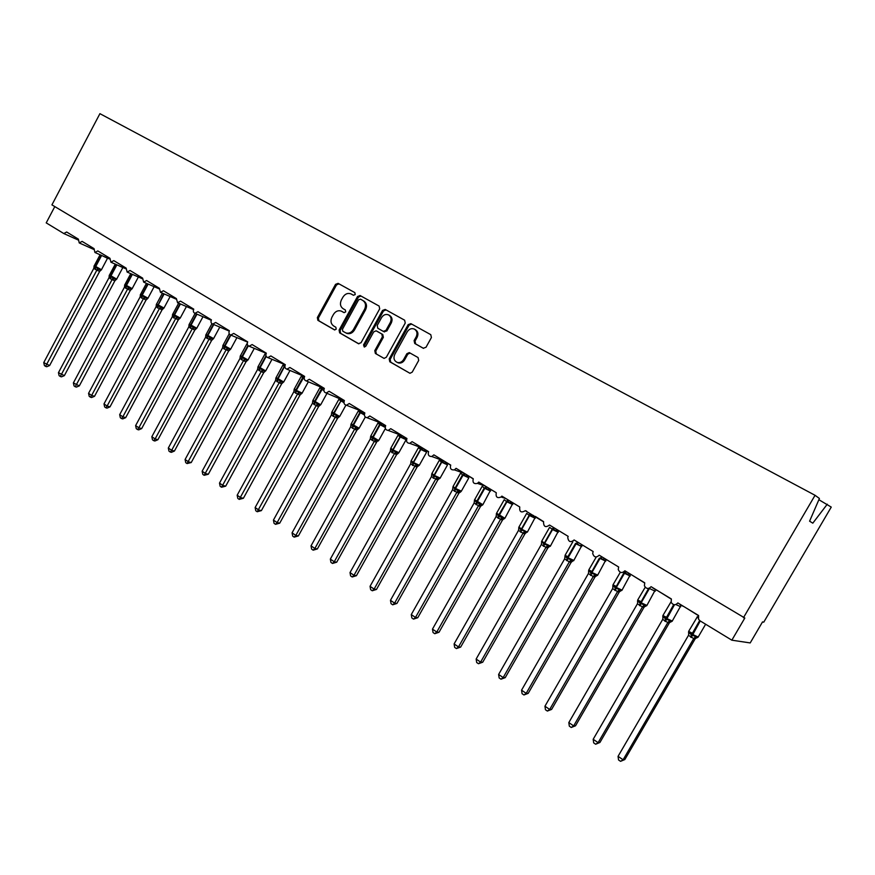 <?xml version="1.0" encoding="UTF-8"?>
<svg xmlns="http://www.w3.org/2000/svg" width="875" height="875" viewBox="0 0 875 875"><rect width="100%" height="100%" fill="white"/><g stroke="black" fill="none" stroke-linecap="round" stroke-linejoin="round"><path stroke-width="1.31" d="M355.228 294.547L354.834 292.622L338.1 283.358L335.53 284.353L317.352 317.592L317.887 320.327L334.425 329.853L336.23 329.186L335.847 327.25L333.692 326.014C330.848 323.903 330.269 320.972 331.931 317.209L333.462 314.431C335.486 311.27 338.056 310.144 341.152 311.052L344.028 312.627L345.712 311.883L345.33 309.958L343.164 308.733C340.309 306.655 339.719 303.723 341.381 299.95L342.912 297.172C345.089 293.836 347.791 292.753 350.995 293.913L353.445 295.258L355.228 294.547M423.248 348.239L426.016 347.266L431.408 337.542L430.773 334.666L410.878 323.652L408.155 324.636L389.2 358.925L389.802 361.78L409.959 373.297L412.202 372.159L418.698 360.445L418.075 357.558L409.27 352.603L406.853 353.708L403.648 359.494C402.095 361.944 400.05 362.95 397.502 362.502C394.089 361.025 393.181 358.323 394.756 354.408L407.247 331.811C409.106 328.989 411.447 328.059 414.269 329.044C417.047 330.794 417.692 333.386 416.205 336.809L414.105 340.594L414.728 343.459L423.347 348.294M743.444 617.717L815.052 495.294L99.914 113.663L51.92 204.881L744.822 618.023L731.85 640.183L700.011 620.812L698.534 619.227L698.611 615.519L677.862 602.93C675.456 605.478 673.225 605.303 671.169 602.383L671.388 598.992L651.087 586.677C648.517 589.291 646.297 589.006 644.405 585.823L644.744 582.827L624.881 570.773C622.092 573.464 619.872 573.037 618.22 569.505L618.669 567.011L599.233 555.209C596.148 557.977 593.95 557.375 592.659 553.405L593.152 551.523L574.12 539.973C570.631 542.784 568.509 541.964 567.744 537.502L568.17 536.364L549.533 525.044C545.562 527.866 543.561 526.794 543.539 521.839L525.284 510.694C521.139 513.133 519.291 511.886 519.739 506.964L501.856 496.114L501.156 497C497.197 498.52 495.567 497.098 496.267 492.723L478.734 482.081L477.498 483.383C473.834 484.203 472.413 482.661 473.255 478.756L456.083 468.333L454.387 469.875C451.019 470.203 449.794 468.606 450.712 465.073L433.869 454.858L431.812 456.52C428.739 456.52 427.667 454.902 428.608 451.664L412.103 441.645L409.773 443.363C406.93 443.133 405.989 441.525 406.941 438.517L390.753 428.684L388.216 430.423C385.58 430.052 384.738 428.444 385.689 425.611L369.808 415.975L367.117 417.725C364.667 417.233 363.902 415.647 364.842 412.967L349.256 403.517L346.467 405.245C344.159 404.688 343.47 403.123 344.389 400.553L329.109 391.278L326.233 393.006C324.056 392.383 323.411 390.841 324.319 388.38L309.323 379.28L306.403 380.986C304.325 380.33 303.734 378.809 304.631 376.425L289.909 367.489L286.945 369.184C284.966 368.506 284.419 367.008 285.305 364.7L270.845 355.928L267.859 357.602C265.967 356.902 265.453 355.425 266.328 353.183L252.131 344.564L249.134 346.227C247.319 345.516 246.838 344.061 247.691 341.873L233.756 333.419L230.748 335.059C228.998 334.338 228.55 332.905 229.392 330.772L215.698 322.459L212.702 324.089C211.017 323.367 210.591 321.956 211.422 319.856L197.969 311.697L194.983 313.316C193.342 312.594 192.938 311.205 193.758 309.148L180.545 301.131L177.57 302.739L176.411 298.616L163.428 290.741L160.464 292.337L159.37 288.269L146.606 280.525L143.653 282.111L142.614 278.108L130.069 270.495L127.137 272.07L126.142 268.111L113.816 260.63L110.906 262.194L109.955 258.289L97.825 250.928L94.938 252.481L94.03 248.62L82.108 241.391L79.242 242.933L78.378 239.127L66.653 232.006L63.809 233.548L46.222 222.884L54.797 206.598M379.684 308.842L379.105 306.064L360.062 295.52L357.503 296.538L339.095 330.094L339.642 332.861L358.4 343.678L361.047 342.727L379.684 308.842M385.208 309.444L404.633 320.195L405.245 323.028L386.323 357.262L384.048 358.389L375.375 353.456L374.784 350.634L382.397 336.831L381.806 334.009L376.13 330.816L373.691 331.887L365.805 346.205L364.208 346.981L363.552 344.903L382.528 310.428L385.208 309.444M731.85 640.183L750.203 642.928L762.519 621.917L763.755 622.18L831.25 507.095L818.88 499.712M815.052 495.294L819.416 498.466L809.594 521.183L812.809 523.173L827.28 504.197M284.922 364.623L267.859 357.602M304.566 376.556L286.945 369.184M324.253 388.511L306.403 380.986M344.323 400.695L326.233 393.006M364.766 413.098L362.261 411.502M385.613 425.753L382.484 423.752M406.864 438.648L403.102 436.231M428.531 451.806L424.123 448.952M450.636 465.216L445.517 461.923M442.903 460.523L443.527 460.753M473.178 478.898L467.316 475.158M463.75 473.178L465.194 473.867M484.575 485.811L487.375 487.331M543.627 521.653L535.336 516.436M558.359 530.6L558.928 530.753M582.4 545.191L583.012 545.366M606.944 560.088L607.578 560.273M644.656 582.98L632.669 575.498M671.3 599.145L658.284 591.052M698.523 615.672L684.458 606.922M342.377 311.664L344.192 312.681M338.986 283.85L336.536 284.889L318.38 318.084L318.916 320.819L334.819 329.984M351.225 294.022L353.533 295.302M360.981 296.034L358.488 297.073L340.102 330.586L340.648 333.353L358.881 343.853M360.434 299.141L358.597 299.83L342.42 329.317L342.814 331.253L346.073 333.003C349.081 333.692 351.553 332.533 353.467 329.514L364.58 309.28C366.275 305.462 365.662 302.52 362.753 300.431L360.434 299.141L362.753 300.431M346.106 333.058L347.069 333.484C350.077 334.184 352.548 333.014 354.462 329.995L353.467 329.514M363.727 300.956C366.636 303.045 367.248 305.988 365.564 309.805L354.462 329.995M384.125 358.411L375.375 353.456M377.202 331.352L382.769 334.502L383.359 337.312L375.758 351.105L376.348 353.927M386.039 309.903L383.491 310.953L364.536 345.384L364.58 347.025M390.316 322.481C391.781 319.113 391.169 316.575 388.489 314.847C385.722 313.873 383.414 314.781 381.566 317.592L377.223 325.478L377.803 328.278L383.272 331.362L385.952 330.389L390.316 322.481L391.267 322.984C392.733 319.627 392.12 317.089 389.441 315.372L388.872 315.055M391.267 322.984L386.914 330.892L384.048 331.756M414.739 329.295L415.198 329.547C417.977 331.297 418.622 333.878 417.134 337.302L415.045 341.086L415.658 343.941L423.555 348.381M397.152 362.403L398.464 362.961C400.991 363.409 403.036 362.403 404.589 359.953L403.648 359.494M410.134 353.052L407.794 354.178L404.589 359.953M411.688 324.1L409.095 325.15L390.163 359.384L390.764 362.228L409.959 373.297M94.03 266.12L99.859 269.927L101.5 269.817M49.623 365.542L46.758 366.734L45.577 366.362L96.862 270.113L93.844 268.253L43.75 362.611L49.623 365.542L99.652 271.392L96.819 270.189M100.089 254.767L94.281 265.694L101.456 269.708L99.652 271.392L100.778 270.2M96.862 270.113L97.967 268.297M93.844 268.253L94.073 265.902M45.577 366.362L44.417 365.564L43.75 362.611M109.222 275.516L115.106 279.333L116.736 279.202M64.356 375.637L61.469 376.841L60.298 376.48L112.066 279.595L109.036 277.627L58.45 372.684L64.356 375.637L114.866 280.788L112.077 279.617L113.925 278.688M115.292 264.13L109.484 275.045L116.692 279.092L114.866 280.788L116.025 279.584M112.098 279.519L113.236 277.703M109.036 277.627L109.266 275.264M60.298 376.48L59.106 375.659L58.45 372.684M124.666 285.053L130.605 288.881L132.213 288.728M79.319 385.886L76.409 387.1L75.25 386.75L127.586 289.089L124.469 287.164L73.38 382.922L79.319 385.886L130.331 290.336L127.553 289.155M130.747 273.656L124.939 284.55L132.169 288.63L130.331 290.336L131.512 289.133M127.586 289.089L128.745 287.252M124.469 287.164L124.709 284.78M75.25 386.75L74.047 385.919L73.38 382.922M140.361 294.755L147.252 298.823L146.027 300.037L140.164 296.844L88.561 393.334L91.634 395.434L143.292 298.878M94.522 396.298L91.602 397.534L90.442 397.184L91.634 395.434L94.522 396.298L146.048 300.027M143.336 298.802L144.506 296.964M140.164 296.844L140.416 294.448M90.442 397.184L89.217 396.342L88.561 393.334M162.367 308.459L163.253 308.689L162.006 309.892L156.067 306.764L103.994 403.911L107.111 406.044L159.294 308.755L161.197 307.825L162.367 308.459M109.977 406.886L107.034 408.133L105.886 407.794L107.111 406.044L109.977 406.886L162.028 309.892M156.308 304.609L157.598 305.878L163.723 293.748M157.402 307.814L157.598 305.878L160.53 306.841L161.197 307.825M159.338 308.678L160.53 306.841M156.111 306.688L156.363 304.27M105.886 407.794L104.65 406.941L103.994 403.911M172.528 314.628L179.517 318.708L178.248 319.911L172.331 316.706L119.678 414.663L122.839 416.828L175.558 318.795M125.694 417.648L122.73 418.906L121.592 418.578L122.839 416.828L125.694 417.648L178.27 319.911M175.602 318.73L176.816 316.87M172.331 316.706L172.594 314.267M121.592 418.578L120.323 417.714L119.678 414.663M189.022 324.811L196.066 328.902L194.764 330.105L188.814 326.878L135.625 425.589L138.841 427.798L192.106 329.011M141.663 428.597L138.688 429.866L137.55 429.548L138.841 427.798L141.663 428.597L194.786 330.105M192.15 328.934L193.386 327.075M188.814 326.878L189.088 324.428M137.55 429.548L136.27 428.663L135.625 425.589M205.8 335.169L212.877 339.259L211.553 340.473L205.581 337.236L151.834 436.712L155.105 438.955L208.928 339.402M157.905 439.72L154.908 441L153.781 440.694L155.105 438.955L157.905 439.72L211.586 340.473M208.972 339.325L210.23 337.455M205.581 337.236L205.855 334.764M153.781 440.694L152.48 439.797L151.834 436.712M222.852 345.702L229.983 349.803L228.637 351.017L222.633 347.758L168.317 448.011L171.653 450.297L226.034 349.967M174.431 451.03L171.402 452.331L170.286 452.036L171.653 450.297L174.431 451.03L228.659 351.006M226.078 349.891L227.369 348.009M222.633 347.758L222.917 345.264M170.286 452.036L168.962 451.128L168.317 448.011M240.209 356.42L247.384 360.522M191.231 462.536L187.075 463.564L243.491 360.631L239.98 358.466L185.095 459.506L188.475 461.836L191.231 462.536L246.039 361.736L243.458 360.73L245.448 359.745M246.991 343.7L240.494 355.666L247.997 359.997L246.63 360.369L246.039 361.736L247.308 360.522M243.491 360.631L244.792 358.75M239.98 358.466L240.275 355.961M187.075 463.564L185.73 462.645L185.095 459.506M257.863 367.314L265.092 371.427M208.316 474.25L204.159 475.3L261.198 371.569L257.633 369.359L202.147 471.209L205.603 473.572L208.316 474.25L263.714 372.641L261.155 371.645M264.72 354.473L258.147 366.527L265.694 370.902L264.316 371.273L263.714 372.641L264.983 371.438M265.913 353.445L264.775 354.255M261.198 371.569L262.533 369.666M257.633 369.359L257.928 366.833M204.159 475.3L202.781 474.359L202.147 471.209M275.822 378.405L283.106 382.528M225.706 486.15L221.539 487.233L279.212 382.692L275.581 380.45L219.505 483.098L223.016 485.505L225.706 486.15L281.695 383.742L279.169 382.769M282.745 365.433L276.106 377.573L283.697 381.992L282.308 382.375L281.695 383.742L282.964 382.539M284.922 365.739L282.811 365.225L283.434 364.722M284.014 364.361L282.811 365.225M279.212 382.692L280.58 380.789M275.581 380.45L275.887 377.902M221.539 487.233L220.139 486.281L219.505 483.098M294.098 389.692L301.438 393.816M243.392 498.269L239.214 499.384L297.555 394.012L293.858 391.727L237.169 495.217L240.734 497.656L243.392 498.269L300.005 395.03L297.511 394.089M300.759 394.22L300.005 395.03M301.098 376.578L294.394 388.828L296.286 390.37L303.822 377.223L301.175 376.381L301.842 375.867M302.444 375.473L301.175 376.381M297.555 394.012L298.944 392.098M293.858 391.727L294.175 389.167M239.214 499.384L237.792 498.411L237.169 495.217M312.703 401.166L320.097 405.311M261.395 510.606L257.217 511.744L316.225 405.53L312.463 403.211L255.139 507.533L258.781 510.027L261.395 510.606L318.631 406.525L316.192 405.628L318.259 404.622M319.769 387.931L312.988 400.269L320.688 404.786L319.255 405.158L318.631 406.525L319.9 405.333M314.42 404.775L314.945 401.866L322.569 388.609L319.856 387.745L320.556 387.209M321.092 386.859L319.856 387.745L321.398 389.036L322.995 387.745M316.225 405.53L317.636 403.616M312.463 403.211L312.78 400.63M257.217 511.744L255.763 510.748L255.139 507.533M331.647 412.858L339.095 417.014M279.727 523.163L275.527 524.333L277.134 522.616L335.223 417.266L331.395 414.903L273.438 520.078L277.134 522.616L279.727 523.163L337.597 418.228L335.18 417.342M338.778 399.481L331.931 411.917L339.675 416.478L338.231 416.861L337.597 418.228L338.866 417.036M343.842 402.325L341.184 399.919L338.877 399.306L339.609 398.748M340.058 398.464L338.877 399.306L340.462 400.63L342.07 399.317M335.223 417.266L336.667 415.341M331.395 414.903L331.723 412.289M275.527 524.333L274.05 523.316L273.438 520.078M350.93 424.758L358.433 428.936M298.375 535.938L294.175 537.141L295.827 535.423L354.572 429.209L350.678 426.803L292.064 532.842L295.827 535.423L298.375 535.938L356.902 430.15L354.539 429.308L356.65 428.28M357.558 428.783L356.902 430.15L358.17 428.958M364.459 413.973L363.3 414.148L361.069 412.005L358.247 411.075L359.002 410.506M363.3 414.148L363.869 412.595M359.373 410.266L358.247 411.075L359.888 412.431L361.473 411.108M354.572 429.209L356.048 427.273M350.678 426.803L351.006 424.178M294.175 537.141L292.677 536.102L292.064 532.842M370.573 436.866L370.65 436.275L372.323 438.244L378.12 441.066M317.373 548.942L313.162 550.178L314.858 548.472L374.281 441.372L370.311 438.922L311.03 545.847L314.858 548.472L317.373 548.942L376.567 442.28L374.227 441.459M376.534 442.28L376.95 441.602L376.567 442.28M377.847 423.227L370.836 435.859L378.7 440.53L377.836 441.087M383.961 424.758L384.366 426.037L383.119 426.191L380.855 424.014L377.967 423.062L378.766 422.472M383.119 426.191L383.677 424.616M379.05 422.286L377.967 423.062L379.663 424.452L381.227 423.117M374.281 441.372L375.78 439.436M370.311 438.922L370.65 436.275M313.162 550.178L311.631 549.128L311.03 545.847M406.055 438.156L406.252 438.922L403.309 438.462L401.012 436.264L399.798 436.702L398.027 435.225L398.683 434.787M397.502 453.359L398.18 453.425L396.561 454.639L390.305 451.259L330.345 559.092L334.25 561.761L394.297 453.841L396.463 452.823L397.502 453.359M336.711 562.198L332.5 563.456L334.25 561.761L336.711 562.198L396.583 454.639M390.556 449.181L392.372 450.603L400.52 435.969L398.059 435.28L398.891 434.656M391.923 452.637L392.372 450.603L395.872 451.817L396.463 452.823M403.309 438.462L403.856 436.866M399.098 434.525L398.081 435.247M398.048 453.338L397.053 454.048M394.352 453.764L395.872 451.817M390.305 451.259L390.655 448.602M332.5 563.456L330.936 562.395L330.345 559.092M426.573 450.614L426.77 451.391L423.872 450.964L421.531 448.733L420.317 449.181L418.469 447.65L419.202 447.191M417.955 465.959L416.959 467.228L410.67 463.837L350.011 572.578L353.992 575.302L414.739 466.463L416.938 465.434L417.955 465.959M356.42 575.695L352.188 576.986L353.992 575.302L356.42 575.695L416.981 467.217M410.944 461.803L411.031 461.147L412.803 463.192L421.039 448.427L418.523 447.716L419.387 447.07M412.333 465.227L412.803 463.192L416.358 464.428L416.938 465.434M423.872 450.964L424.419 449.345M419.552 446.972L418.523 447.716M418.414 465.948L417.386 466.692M414.794 466.386L416.358 464.428M410.67 463.837L411.031 461.147M352.188 576.986L350.602 575.903L350.011 572.578M447.475 463.302L447.683 464.089L444.817 463.695L442.455 461.442L441.733 462.197L439.305 460.305M438.802 478.8L437.741 480.047L431.419 476.645L370.048 586.316L374.106 589.094L435.575 479.325L437.784 478.286L438.802 478.8M376.491 589.433L372.258 590.767L374.106 589.094L376.491 589.433L437.762 480.047M431.703 474.633L431.791 473.944L433.606 476.022L441.941 461.125L439.37 460.392L440.278 459.714M433.114 478.067L433.606 476.022L437.216 477.28L437.784 478.286M444.817 463.695L445.364 462.055M439.797 478.341L438.102 479.588M435.619 479.238L437.216 477.28M431.419 476.645L431.791 473.944M372.258 590.767L370.639 589.663L370.048 586.316M468.781 476.23L469 477.028L466.167 476.678L463.772 474.381L463.05 475.158L460.534 473.2M452.856 487.703L452.955 486.97L455.328 489.409L460.819 491.728M396.933 603.444L392.689 604.811L394.592 603.138L456.848 492.341L452.572 489.705L390.469 600.305L394.592 603.138L396.933 603.444L458.938 493.117L456.805 492.428M460.25 491.903L458.938 493.117L460.644 491.903M466.167 476.678L466.714 475.005M456.848 492.341L458.478 490.372M452.572 489.705L452.955 486.97M392.689 604.811L391.048 603.684L390.469 600.305M490.492 489.409L490.722 490.219L487.933 489.902L485.494 487.583L484.772 488.37L482.158 486.336M474.425 501.036L474.512 500.259L476.952 502.742L482.398 505.072M417.769 617.717L413.525 619.117L415.483 617.455L478.483 505.706L474.119 503.005L411.272 614.578L415.483 617.455L417.769 617.717L480.517 506.428L478.439 505.805L480.692 504.733M481.797 505.247L480.517 506.428M482.038 486.555L474.633 499.712L482.858 504.711L480.288 506.078L482.256 505.225M487.933 489.902L488.469 488.217M478.483 505.706L480.145 503.727M474.119 503.005L474.512 500.259M413.525 619.117L411.841 617.969L411.272 614.578M512.619 502.841L512.859 503.661L510.125 503.387L507.642 501.036L506.92 501.834L504.219 499.723M496.398 514.62L496.497 513.8L498.466 515.998L504.295 518.798M439.009 632.264L434.755 633.708L436.767 632.056L500.544 519.312L496.092 516.567L432.48 629.114L436.767 632.056L439.009 632.264L502.523 520.002L500.5 519.422L502.775 518.339M503.77 518.831L502.523 520.002L503.847 518.842M504.087 499.953L496.584 513.22L504.897 518.295L503.387 518.7C501.714 519.236 501.277 519.586 502.075 519.75L502.644 519.805M510.125 503.387L510.65 501.681M500.544 519.312L502.239 517.333M496.092 516.567L496.497 513.8M434.755 633.708L433.048 632.527L432.48 629.114M535.434 517.377L532.744 517.147L530.228 514.752L529.506 515.561L526.695 513.384M460.655 647.095L456.4 648.572L458.478 646.931L523.031 533.203L518.492 530.403L454.103 643.934L458.478 646.931L460.655 647.095L524.945 533.848L522.988 533.302L525.284 532.219L526.236 532.689L524.202 533.706C523.305 533.531 523.862 533.148 525.864 532.547L527.527 531.891M518.809 528.478L518.908 527.603L520.931 529.845L529.681 514.423M520.319 531.923L520.931 529.845L524.759 531.212L525.284 532.219M532.744 517.147L533.269 515.408M526.083 532.744L525 533.761M523.031 533.203L524.759 531.212M518.492 530.403L518.908 527.603M456.4 648.572L454.661 647.38L454.103 643.934M558.458 531.355L555.822 531.169L553.252 528.752L552.541 529.572L549.62 527.308M482.727 662.211L478.472 663.731L480.605 662.102L545.967 547.356L541.341 544.502L476.142 659.05L480.605 662.102L482.727 662.211L547.827 547.958L545.913 547.444M548.92 546.875L547.827 547.958L549.128 546.809M541.658 542.609L541.767 541.68L543.834 543.977L552.694 528.413M543.211 546.044L543.834 543.977L547.739 545.355L549.172 546.82M555.822 531.169L556.336 529.419M545.967 547.356L547.739 545.355M541.341 544.502L541.767 541.68M478.472 663.731L476.689 662.517L476.142 659.05M581.941 545.606L579.348 545.475L576.745 543.014L575.466 543.506L567.503 557.43L568.072 557.78L576.034 543.856L581.787 546.558M505.236 677.633L500.981 679.197L503.169 677.578L569.308 561.892L564.638 558.884L498.619 674.461L503.169 677.578L505.236 677.633L571.145 562.352L569.308 561.903L571.67 560.798L572.578 561.247M572.217 561.291L571.145 562.352M564.889 556.609L565.075 556.041L567.208 558.381L567.503 557.43L565.053 555.352L572.862 541.734M566.541 560.459L567.208 558.381L571.167 559.792L571.67 560.798M569.352 561.805L571.167 559.792M564.638 558.884L565.075 556.041M500.981 679.197L499.166 677.95L498.619 674.461M605.894 560.153L603.367 560.066L600.72 557.583M528.205 693.361L523.939 694.969L526.192 693.361L593.228 576.538L588.405 573.562L521.555 690.178L526.192 693.361L528.205 693.361L594.945 577.041L593.173 576.636L595.558 575.531L596.444 575.958M595.973 576.002L594.945 577.041L596.269 575.903M591.806 571.364L588.831 569.975L588.525 571.189L588.853 570.686L591.052 573.07L599.419 558.075L599.998 558.425L591.938 572.48L597.702 575.116M590.352 575.159L591.052 573.07L595.077 574.514L595.558 575.531M603.367 560.066L603.848 558.348M593.228 576.538L595.077 574.514M588.405 573.562L588.853 570.686M523.939 694.969L522.08 693.689L521.555 690.178M630.339 574.995L627.867 574.962L625.177 572.436M551.622 709.406L547.356 711.058L549.686 709.461L617.575 591.566L612.609 588.623L544.95 706.212L549.686 709.461L551.622 709.406L619.227 592.025L617.531 591.675L619.938 590.548L620.802 590.964M620.211 591.019L619.227 592.025L620.561 590.898M616.153 586.338L613.069 584.883L612.763 586.13L613.123 585.638L615.377 588.077L623.864 572.939M614.655 590.166L615.377 588.077L619.467 589.542L619.938 590.548M627.867 574.962L628.327 573.278M617.575 591.566L619.467 589.542M612.664 588.536L613.123 585.638M547.356 711.058L545.464 709.756L544.95 706.212M575.531 725.78L571.255 727.475L573.65 725.9L642.436 606.911L637.416 603.816L568.816 722.586L573.65 725.9L575.531 725.78L644.011 607.316L642.381 606.998M644.941 606.342L644.011 607.316L645.356 606.189M641.014 601.628L637.788 600.097L637.492 601.366L637.886 600.895L640.205 603.378L648.627 588.438M639.45 605.478L640.205 603.378L644.361 604.887L645.663 606.288M642.436 606.911L644.361 604.887M637.416 603.816L637.886 600.895M571.255 727.475L569.33 726.152L568.816 722.586M599.922 742.481L595.656 744.231L598.117 742.667L667.811 622.573L662.681 619.413L593.184 739.287L598.117 742.667L599.922 742.481L669.309 622.934L667.756 622.683L668.675 621.862L671.048 621.928M670.534 621.742L669.309 622.934M666.389 617.236L663.031 615.617L662.747 616.93L663.173 616.47L665.558 619.008L673.695 604.625M664.759 621.108L665.558 619.008L669.78 620.539L670.228 621.545M667.811 622.573L669.78 620.539M662.681 619.413L663.173 616.47M595.656 744.231L593.688 742.875L593.184 739.287M624.827 759.544L620.55 761.338L623.098 759.795L693.711 638.575L688.483 635.337L618.056 756.339L623.098 759.795L624.827 759.544L695.133 638.87L693.656 638.662M696.336 637.7L695.133 638.87L696.511 637.744M692.3 633.172L688.789 631.477L688.527 632.822L688.986 632.373L691.436 634.955L699.639 620.55M690.605 637.066L691.436 634.955L695.734 636.53L696.959 637.897M697.692 617.411L698.206 616.547M693.711 638.575L695.734 636.53M688.483 635.337L688.986 632.373M620.55 761.338L618.548 759.959L618.056 756.339M342.738 311.85L341.731 311.336M318.916 320.819L317.887 320.327M318.38 318.084L317.352 317.592M336.536 284.889L335.53 284.353M340.648 333.353L339.642 332.861M340.102 330.586L339.095 330.094M358.488 297.073L357.503 296.538M365.564 309.805L364.58 309.28M375.758 351.105L374.784 350.634M383.359 337.312L382.397 336.831M382.769 334.502L381.806 334.009M377.322 331.417L376.348 330.925M364.536 345.384L363.552 344.903M383.491 310.953L382.528 310.428M384.234 331.855L383.381 331.417M386.914 330.892L385.952 330.389M415.658 343.941L414.728 343.459M415.045 341.086L414.105 340.594M417.134 337.302L416.205 336.809M407.794 354.178L406.853 353.708M390.764 362.228L389.802 361.78M390.163 359.384L389.2 358.925M409.095 325.15L408.155 324.636M107.537 258.278L101.916 255.577M107.592 258.103L101.533 269.577M95.047 269.314L95.255 266.547L101.237 255.281M95.408 269.533L95.616 266.766L101.62 255.456M96.841 270.211L98.667 269.292M122.828 267.575L117.895 265.289M122.872 267.477L116.758 278.961M110.25 278.698L110.491 275.92L116.484 264.655M110.622 278.928L110.852 276.15L116.878 264.83M138.37 277.025L134.291 275.209M138.381 277.003L132.245 288.488M125.716 288.247L125.967 285.458L131.983 274.192M126.088 288.477L126.339 285.688L132.377 274.367M127.564 289.177L129.423 288.247M154.262 286.738L151.134 285.37M146.453 283.336L140.634 294.219L147.984 298.178M141.422 297.948L141.695 295.148L147.722 283.883M141.805 298.189L142.078 295.389L148.137 284.069M146.027 300.037L147.908 298.32L154.142 286.683M143.303 298.9L145.184 297.959M162.411 293.18L156.592 304.041L163.975 308.033M157.784 308.055L158.08 305.244L164.15 293.934M169.477 296.253L168.755 295.925M162.006 309.892L162.641 308.558L163.898 308.175L170.144 296.527M178.631 303.198L172.812 314.016L180.239 318.041M173.633 317.844L173.95 315.022L179.998 303.778M174.027 318.084L174.344 315.262L180.425 303.964M178.248 319.911L178.872 318.577L180.152 318.194L186.43 306.545M175.58 318.817L177.494 317.866M195.125 313.381L189.306 324.166L196.777 328.223M190.148 328.038L190.487 325.205L196.536 313.983M190.542 328.278L190.892 325.445L196.963 314.169M194.764 330.105L195.387 328.759L196.689 328.377L202.978 316.728M192.117 329.033L194.053 328.07M211.903 323.717L206.084 334.491L213.588 338.57M206.938 338.406L207.298 335.562L213.347 324.363M207.342 338.658L207.703 335.814L213.795 324.548M211.553 340.473L212.177 339.117L213.5 338.734L219.8 327.086M208.939 339.423L210.886 338.45M229.217 333.78L223.147 344.991L230.694 349.103M224.011 348.95L224.405 346.095L230.431 334.961M224.427 349.202L224.82 346.347L230.902 335.125M228.637 351.017L229.261 349.65L230.595 349.278L236.906 337.641M226.056 349.978L228.025 349.005M254.308 348.37L248.095 359.822M241.38 359.68L241.795 356.803L247.92 345.538M247.253 343.897L247.253 343.35M241.806 359.931L242.222 357.066L248.303 345.877M272.016 359.308L265.792 370.716M259.055 370.584L259.503 367.708L265.989 355.808M265.891 355.283L264.961 354.134M259.481 370.847L259.93 367.97L266.23 356.409M261.166 371.656L263.167 370.672M290.019 370.431L283.806 381.806M277.036 381.697L277.506 378.798L284.255 366.45L282.964 365.116M277.473 381.959L277.944 379.072L284.911 365.794M279.191 382.791L281.214 381.795M295.783 393.269L296.286 390.37L302.137 393.094M295.345 392.995L295.838 390.097L302.663 377.639L301.273 376.305M304.194 378.547L302.663 377.639L304.259 376.381M303.822 377.223L304.412 376.906M299.972 395.041L301.273 393.837M297.522 394.111L299.567 393.105M326.998 393.302L320.797 404.589M313.972 404.491L314.497 401.581L321.398 389.036L323.87 390.469M322.569 388.609L323.444 388.019M345.92 405.169L339.784 416.281M332.927 416.205L333.484 413.284L340.922 400.903L333.944 413.569L333.386 416.489M343.93 402.598L340.922 400.903L342.519 399.602M335.191 417.364L337.28 416.347M358.137 411.25L351.214 423.784L359.122 428.192M352.242 428.127L352.822 425.195L359.888 412.431L360.358 412.716L353.292 425.48L352.713 428.422M364.372 414.925L360.358 412.716L361.955 411.381M364.481 413.875L364.153 412.727M385.383 428.488L378.82 440.322M371.897 440.267L372.52 437.325L379.663 424.452L380.133 424.747L373.002 437.62L372.378 440.562M385.219 427.448L380.133 424.747L381.358 423.172M374.248 441.47L376.37 440.442M405.858 439.556L400.291 436.997L393.061 449.98L398.88 452.67M397.917 435.422L390.83 448.164L393.061 449.98L392.416 452.933M401.877 435.619L401.012 436.264L400.52 435.969L401.352 435.367M404.556 438.288L404.141 436.997M396.561 454.639L397.294 453.272L398.759 452.889L405.978 439.939L405.989 438.123M426.409 452.047L420.82 449.477L413.514 462.58L419.322 465.259M418.359 447.847L411.195 460.688L413.514 462.58L412.825 465.533M422.395 448.077L421.531 448.733L421.039 448.427L421.859 447.825M425.119 450.778L424.703 449.477M416.959 467.228L417.714 465.872L419.191 465.478L426.497 452.408L426.475 450.548M447.344 464.789L441.733 462.197L434.339 475.409L440.147 478.078M439.184 460.513L431.944 473.452L434.339 475.409L433.617 478.373M443.308 460.775L441.941 461.125M446.064 463.509L445.648 462.186M437.741 480.047L438.517 478.702L440.016 478.308L447.398 465.128L447.344 463.225M468.683 477.761L463.05 475.158L455.569 488.48L461.366 491.148M460.414 473.408L453.086 486.456L455.055 488.162L462.536 474.841L463.772 474.381M454.289 491.148L455.055 488.162L454.803 491.466M467.414 476.47L466.987 475.147M456.805 492.45L459.036 491.389M490.547 491.083L484.772 488.37L477.203 501.802L476.405 504.798M490.569 490.12L482.989 504.47M475.88 504.47L476.678 501.484L484.247 488.042L485.494 487.583M489.18 489.694L488.742 488.338M512.684 504.547L506.92 501.834L499.253 515.386L498.422 518.394M512.717 503.573L505.039 518.044M497.886 518.066L498.717 515.058L507.106 500.708M511.361 503.169L510.923 501.812M535.259 518.273L529.506 515.561L521.741 529.244L527.352 532.142L535.292 517.289M526.564 513.603L518.973 527.002L521.741 529.244L520.866 532.252M533.98 516.906L533.531 515.528M558.294 532.273L552.541 529.572L544.677 543.375L550.452 546.011M549.489 527.538L541.8 541.045L544.677 543.375L543.758 546.394M545.923 547.466L550.309 546.273L558.316 531.267M557.047 530.917L556.598 529.528M545.923 547.422L548.253 546.372M567.109 560.809L568.072 557.78L573.836 560.416M567.941 556.686L565.086 555.362L564.977 556.708M571.123 562.362L572.458 561.214M605.773 561.148L599.998 558.425M596.258 557.014L588.777 569.964L591.938 572.48L590.931 575.52M588.525 571.189L588.744 571.747M630.252 576.045L624.466 573.3L616.295 587.486L622.048 590.111M620.32 572.272L612.97 584.861L616.295 587.486L615.245 590.527M624.586 572.075L625.319 571.386M612.763 586.13L613.003 586.764M655.244 591.237L649.425 588.481L641.156 602.798L646.909 605.423M645.203 587.256L637.667 600.064L641.156 602.798L640.052 605.85M642.381 607.02L644.82 605.883M637.492 601.366L637.766 602.098M680.739 606.758L675.894 604.559M671.005 601.869L662.867 615.584L666.531 618.428L672.273 621.053M665.372 621.491L674.461 604.756M680.739 605.598L680.433 604.691M669.287 622.945L670.666 621.808M662.747 616.93L663.042 617.75M697.091 617.214L688.603 631.433L692.442 634.386L698.184 637.011M698.152 618.023L697.058 616.919M691.228 637.459L700.252 620.955M693.667 638.673L696.161 637.525M688.527 632.822L688.844 633.752M93.723 249.408L79.242 242.933M78.05 239.947L63.809 233.548M109.648 259.022L94.938 252.481M125.858 268.8L110.906 262.194M142.341 278.742L127.137 272.07M159.119 288.848L143.653 282.111M176.181 299.141L160.464 292.337M193.55 309.597L177.57 302.739M211.236 320.25L194.983 313.316M229.239 331.078L212.702 324.089M247.581 342.103L230.748 335.059M266.252 353.325L249.134 346.227M362.206 411.37L346.467 405.245M382.167 423.478L367.117 417.725M402.423 435.772L388.216 430.423M422.942 448.219L409.773 443.363M443.658 460.797L431.812 456.52M464.483 473.441L454.387 469.875M485.297 486.062L477.498 483.383M505.969 498.608L501.156 497M526.575 511.12L525.284 510.694M401.625 435.477L402.281 435.87M422.166 447.934L423.216 448.58M652.641 587.825L656.928 590.428M679.7 604.242L683.036 606.277M347.069 333.484L346.073 333.003M384.442 331.964L383.48 331.461M398.464 362.961L397.502 362.502M409.883 352.909L409.27 352.603M94.172 266.492L94.216 265.825M109.364 275.866L109.419 275.177M124.808 285.392L124.862 284.692M140.514 295.072L140.558 294.361M156.461 304.883L156.505 304.183M172.681 314.858L172.725 314.169M189.164 325.008L189.219 324.319M205.931 335.322L205.997 334.655M222.972 345.8L223.048 345.155M240.319 356.464L240.395 355.83M257.961 367.314L258.048 366.702M275.92 378.339L276.008 377.759M308.35 381.763L302.028 393.291L300.748 394.22M294.186 389.561L294.284 389.014M365.302 417.025L359.012 428.4L357.558 428.772M378.536 422.614L377.945 423.041M410.966 461.475L411.064 460.906M431.714 474.348L431.812 473.681M468.617 476.131L468.705 478.089L461.223 491.389L459.725 491.772M459.736 491.772L459.211 492.734M474.381 500.511L474.491 499.953M496.344 514.084L496.442 513.472M518.733 527.92L518.831 527.242M541.559 542.03L541.647 541.297M581.798 545.541L573.683 560.689L569.45 561.663M605.763 560.098L597.548 575.389L593.436 576.22M630.219 574.952L621.895 590.395L617.903 591.117M655.178 590.111L646.745 605.708L642.862 606.331M668.347 621.895L672.109 621.338L680.739 605.916M694.783 637.755L698.02 637.295L705.633 624.236M698.02 616.481L697.233 616.963"/></g></svg>

